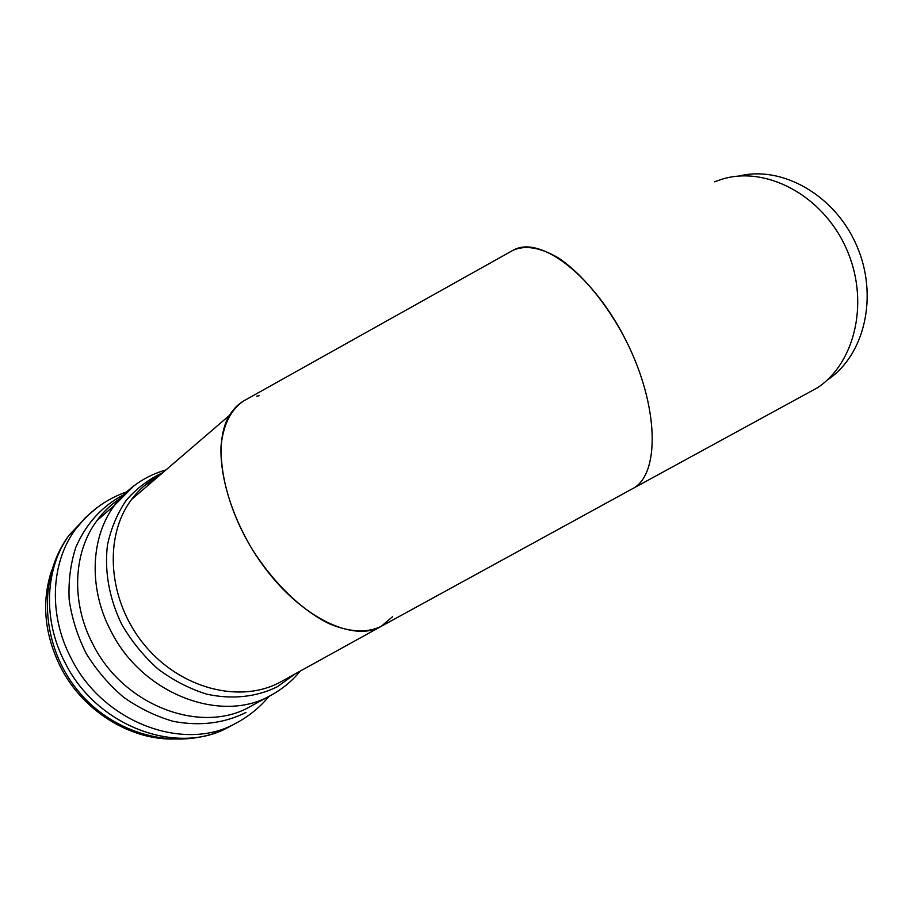 <?xml version="1.0" encoding="UTF-8"?>
<svg xmlns="http://www.w3.org/2000/svg" width="913" height="913" viewBox="0 0 913 913"><rect width="100%" height="100%" fill="white"/><g stroke="black" fill="none" stroke-linecap="round" stroke-linejoin="round"><path stroke-width="1.37" d="M714.639 181.778L722.4 179.085C765.961 165.755 822.065 194.937 845.849 247.526C869.998 299.943 855.721 362.404 817.614 387.671L632.378 488.786C659.563 475.525 659.722 408.659 627.026 342.603C594.625 276.399 541.283 235.657 514.259 249.683L513.026 250.288C525.192 244.912 540.234 247.4 558.128 257.751C581.958 273.501 607.419 304.28 626.295 341.108C659.643 407.518 659.814 475.422 632.401 488.775L380.995 626.466C367.094 633.108 349.941 632.241 329.547 623.876C302.386 610.808 273.352 583.03 251.691 548.439C230.863 513.357 219.748 475.262 221.049 445.864C223.354 424.488 230.898 409.515 243.668 400.944L245.255 400.054C238.898 403.409 233.66 408.499 229.551 415.324C210.766 445.293 224.256 512.558 262.933 565.284C301.427 618.192 353.959 642.615 381.326 626.284L392.544 616.72M259.098 395.751L256.827 396.105M738.902 176.072C781.676 165.23 834.779 194.811 856.622 245.449C878.808 295.926 864.497 355.237 827.783 379.682M113.086 503.611L118.576 500.221M144.631 485.488L156.112 478.389M380.892 626.523L280.93 681.76C241.26 703.946 181.048 689.441 144.539 645.046C107.78 600.88 103.306 536.456 131.643 499.411C139.21 489.231 148.442 481.299 159.33 475.639M295.036 673.977L277.495 686.656C256.679 697.041 231.913 699.803 206.372 694.063C189.402 688.699 173.31 680.379 158.097 669.092C143.82 656.299 131.78 641.542 121.977 624.834C109.229 598.894 104.242 570.899 107.494 544.913C111.089 528.148 117.412 513.186 126.451 500.027C136.813 488.238 148.945 479.085 162.856 472.603M300.263 671.089C292.331 680.79 282.825 688.71 271.743 694.85L271.264 695.113C222.498 724.1 142.554 694.896 110.85 630.917C88.241 588.189 90.627 537.106 114.445 505.391L134.017 485.739M251.201 706.034L250.847 706.228C202.435 734.965 123.723 706.662 92.784 643.996C70.7 602.158 73.314 551.943 96.983 520.57C103.489 511.759 111.181 504.421 120.048 498.555M245.974 712.437C224.073 723.404 199.821 726.371 173.208 721.327C155.849 716.328 139.358 708.328 123.734 697.338C109.024 684.807 96.516 670.222 86.221 653.582C77.514 636.156 71.83 618.169 69.16 599.624C68.315 581.216 70.529 563.823 75.779 547.423C86.073 523.72 101.914 506.236 123.335 494.949M237.973 722.115L235.908 723.233C184.757 752.54 102.998 723.085 70.997 658.022C48.263 614.769 50.888 562.807 75.163 529.768L85.046 518.002L96.47 508.085M230.612 726.075L228.98 726.942C177.967 756.158 96.664 727.01 64.926 662.427C42.386 619.482 45.091 567.84 69.297 534.927L88.07 515.217M183.125 738.297C137.464 744.209 84.179 714.251 60.406 666.775C44.212 633.588 41.37 601.325 51.847 569.963M119.82 498.806C110.964 504.478 103.34 511.725 96.983 520.57L114.445 505.391C128.014 487.713 145.201 475.878 166.018 469.887M250.847 706.228L271.743 694.85M269.015 696.334C260.399 706.776 250.105 715.336 238.145 722.023L228.98 726.942C182.577 751.719 117.184 737.636 79.043 692.02C40.606 646.678 36.965 577.906 69.297 534.927L75.163 529.768C88.744 511.805 105.84 499.206 126.462 491.936M131.643 499.411L229.551 415.324M243.668 400.944L513.038 250.288"/></g></svg>
